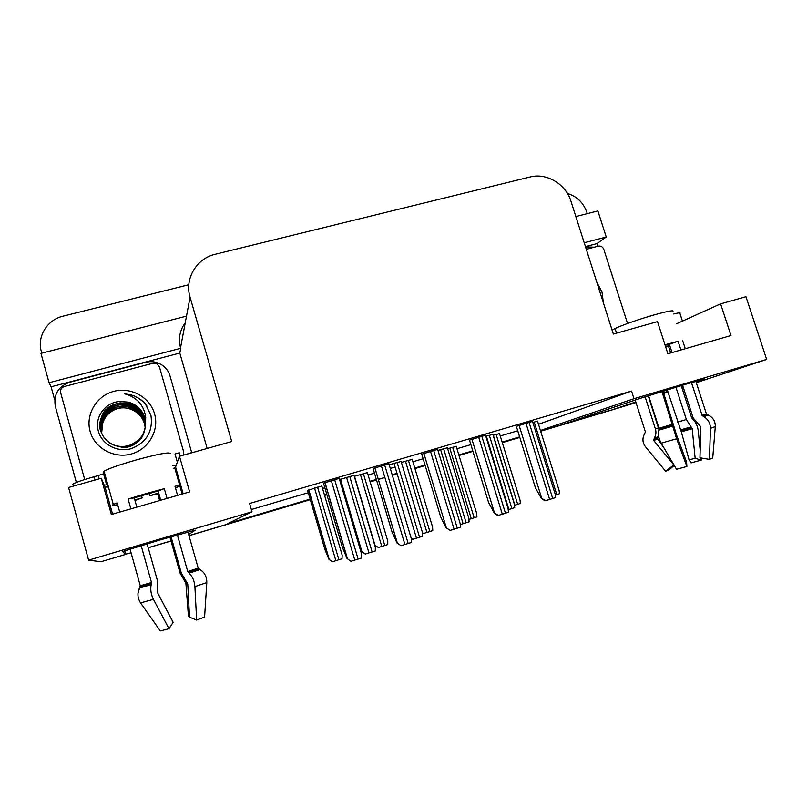 <?xml version="1.0" encoding="UTF-8"?>
<svg xmlns="http://www.w3.org/2000/svg" width="807" height="807" viewBox="0 0 807 807"><rect width="100%" height="100%" fill="white"/><g stroke="black" fill="none" stroke-linecap="round" stroke-linejoin="round"><path stroke-width="1.21" d="M108.461 487.085L105.021 487.014L101.258 478.269L68.575 487.478L88.609 560.129L100.946 561.733L125.7 554.389L122.674 551.645L123.824 551.141L159.836 540.014L195.284 530.128L188.656 534.466M696.038 381.953L704.793 378.997L686.888 383.91L642.17 397.72L558.121 425.965L540.64 431.16L608.488 410.793M178.438 477.179L177.469 477.462M54.705 399.909L51.093 386.825L179.81 353.052L207.167 448.45M585.448 246.639L596.877 243.643L597.725 246.296M186.508 316.132L40.965 353.365L49.076 382.72L180.718 348.301L179.81 353.052M49.076 382.72L51.093 386.825M584.218 242.786L606.239 237.026L596.877 243.643M185.247 322.8C179.759 330.335 178.186 338.647 180.556 347.736L180.718 348.301M606.239 237.026L597.866 210.93L575.845 216.558M567.442 193.448C576.944 196.424 583.4 202.668 586.82 212.211L587.274 213.633M41.782 353.153L41.339 351.549C36.86 336.61 47.24 319.784 62.906 316.213L188.818 284.74M540.428 430.474L633.979 398.698L766.65 359.428L745.961 296.714L720.601 303.856L676.73 323.698M766.65 359.428L696.28 382.679M683.166 387.017L681.824 387.461M667.954 392.041L663.768 393.423M636.017 402.592L608.549 410.995L635.805 401.947M519.779 437.354L502.267 442.549L519.779 437.354M472.902 451.274L458.961 455.41L472.902 451.274M425.148 465.457L414.919 468.494L425.148 465.457M397.145 473.77L392.313 475.202L397.145 473.77M384.858 477.421L378.291 479.368L384.858 477.421M376.486 479.903L370.12 481.799L376.486 479.903M326.885 494.641L324.565 495.327L326.885 494.641M310.261 499.573L188.979 535.596L310.261 499.573M663.546 392.737L667.732 391.345M681.592 386.745L682.934 386.301M88.609 560.129L251.996 511.769L227.897 523.521L310.13 499.109M324.434 494.862L326.754 494.177M369.989 481.335L376.355 479.449M392.182 474.748L397.004 473.316M414.778 468.04L425.017 465.003M458.83 454.966L472.771 450.831M502.136 442.105L519.637 436.91M124.712 550.828L125.7 554.389M607.984 409.21L608.549 410.995M720.601 303.856L730.981 335.53L667.873 353.759L657.503 321.63L613.35 334.058L570.912 201.104C565.838 184.067 546.531 172.577 530.159 176.955L215.227 254.276C196.505 258.432 184.359 278.889 190.069 297.228L231.72 441.53L179.477 456.248L175.563 467.021L173.424 468.443M101.258 478.269L111.346 514.503L189.625 491.897L179.477 456.248M538.491 424.28L631.548 391.072L249.605 503.477L251.996 511.769M631.548 391.072L633.979 398.698M251.35 509.52L308.254 492.704M322.558 488.477L324.868 487.791M368.103 475.01L374.468 473.134M390.295 468.453L395.117 467.031M412.891 461.775L423.12 458.749M456.933 448.763L470.874 444.637M500.239 435.962L517.741 430.787M485.521 435.235L469.503 440.148M437.636 449.348L421.748 454.21M388.873 463.722L373.096 468.544M339.202 478.369L323.506 483.151M532.529 421.375L516.359 426.338M492.855 434.368L485.844 436.274M447.381 447.784L437.959 450.387M401.079 461.453L389.186 464.761M354.001 475.343L339.565 479.58M537.533 421.193L532.852 422.414M456.207 446.372L447.663 448.732M412.165 459.375L401.372 462.391M367.387 472.599L354.303 476.362M321.842 486.046L307.568 490.384M499.503 433.591L493.148 435.316M131.077 552.785L125.64 554.157M171.013 540.932L148.206 547.701M605.583 411.873L540.66 431.241M519.799 437.444L502.297 442.64M472.932 451.355L458.991 455.501M425.178 465.538L414.939 468.585M397.165 473.86L392.343 475.293M384.878 477.512L378.312 479.459M376.516 479.994L370.151 481.88M326.916 494.721L324.596 495.417M310.292 499.664L188.999 535.687M171.034 541.023L148.236 547.792M131.097 552.886L129.271 553.32M499.462 433.45L520.051 500.189L520.374 503.437L514.725 505.243M537.492 421.052L559.09 490.394L559.523 493.713L555.549 495.004M541.305 498.212L545.845 500.622L544.856 500.784L541.305 498.212L535.434 487.902L516.349 426.298M532.479 421.224L555.145 494.076L555.609 497.586L545.845 500.622M612.069 330.053L615.085 328.55C621.067 325.463 640.667 318.644 655.637 314.488C668.529 310.967 674.249 309.989 672.806 311.583M680.916 349.996L678.082 341.27L664.968 344.76M682.571 385.191L693.142 417.915L700.859 426.953L699.941 457.781L709.474 459.405L710.442 428.396C710.352 423.221 708.143 419.307 703.825 416.664L702.07 415.343L691.458 382.558M682.692 340.766L685.274 348.735M695.826 381.287L706.387 413.87L708.314 415.111C713.095 417.552 715.416 421.365 715.284 426.57L712.732 457.932L709.474 459.405M670.678 352.952L668.559 346.395L669.891 345.941M700.173 449.943L698.226 430.716C697.581 425.874 695.795 422.041 692.86 419.237L691.639 417.844L681.219 385.595M635.2 400.06L645.368 431.886L644.541 433.914C642.13 438.393 642.463 442.71 645.55 446.866L665.634 471.258L673.845 464.882L653.67 440.481L654.306 438.1C656 435.215 656.353 432.159 655.395 428.931L645.096 396.751M661.932 391.456L676.629 438.776L686.898 466.476L676.498 469.281L661.165 443.174C658.734 438.695 657.937 434.358 658.794 430.171L659.016 428.255L648.566 395.632M665.15 345.346L669.356 344.276L672.029 352.558M669.679 345.275L665.624 346.788M675.933 387.189L686.364 419.529L692.194 428.699L695.15 458.235L689.077 459.889L681.3 431.826L667.238 389.831M648.223 395.743L658.946 429.576M686.898 466.476L686.555 461.957L676.367 434.448L663.031 391.123M658.562 435.447L657.574 439.079L663.475 447.098M674.238 465.427L669.154 469.724L665.634 471.258M695.15 458.235L701.212 460.121L691.085 462.865L689.077 459.889M701.212 460.121L700.99 457.962M677.729 323.244L676.669 323.506M682.45 321.105L679.908 313.277C680.725 312.501 678.616 312.743 673.583 313.973M585.529 246.892L594.295 247.204M665.704 347.06L668.559 346.395M669.356 344.276L678.082 341.27M456.167 446.231L476.705 513.565L476.937 516.904L469.18 519.355M412.115 459.223L432.613 527.183L432.754 530.613L423.433 533.508L422.717 532.923M423.433 533.508L422.787 533.578M374.69 545.058L378.301 547.509L374.69 545.058M367.336 472.428L387.774 541.053L387.774 544.564L378.301 547.509M328.903 559.231L332.353 561.763L328.903 559.231L324.767 549.042L307.548 490.303M321.781 485.864L342.178 555.166L342.007 558.767L332.353 561.763M492.805 434.216L514.362 504.204L514.705 507.633L508.481 509.631M447.33 447.623L468.827 518.276L469.079 521.806L460.515 524.5M401.029 461.271L422.485 532.62L422.616 536.241L412.821 539.288L411.116 537.916M412.821 539.288L411.54 538.854M361.576 551.443L365.309 554.046L361.576 551.443L359.135 545.774M353.94 475.152L375.336 547.227L375.285 550.949L365.309 554.046M494.126 512.859L498.514 515.35L497.626 515.481L494.126 512.859L488.538 502.347L469.482 440.097M485.471 435.064L508.087 508.622L508.46 512.253L498.514 515.35M446.049 527.788L450.266 530.37L446.049 527.788L440.753 517.065L421.738 454.149M437.586 449.166L460.141 523.471L460.404 527.213L450.266 530.37M397.034 543L401.079 545.673L397.034 543L392.051 532.065L373.076 468.474M388.823 463.531L411.318 538.622L411.419 542.455L401.079 545.673M347.081 558.515L350.944 561.279L347.081 558.515L342.41 547.358L323.476 483.06M339.142 478.158L361.586 554.056L361.475 558L350.944 561.279M596.756 282.067L601.982 291.983L603.424 302.938M586.296 249.302L598.34 246.135C600.892 245.752 602.718 246.821 603.797 249.353L627.553 323.486M107.755 484.543L106.534 484.281L103.165 472.186L104.032 471.197C108.905 468.443 119.829 464.64 136.817 459.778C157.658 454.139 168.784 452.011 170.186 453.383M167.059 498.413L164.305 488.649L146.299 493.511L128.131 499.029L130.875 508.864M171.064 536.716L181.383 573.283L187.759 583.945L189.514 617.173L196.636 620.048L194.901 586.598C194.426 580.979 192.5 576.491 189.12 573.141L187.728 571.507L177.379 534.89M175.462 487.942L178.579 486.581C180.455 485.552 179.255 485.431 174.978 486.228L177.57 495.377M187.93 531.914L198.209 568.148L200.055 569.611C204.635 572.516 206.885 576.834 206.794 582.573L204.605 617.052L196.636 620.048M159.625 500.562L157.577 493.299L149.799 495.7L157.748 493.924M134.971 500.491L142.173 497.889L141.528 495.579M119.718 512.082L117.136 502.822L113.303 504.456C111.255 505.586 112.698 505.656 117.651 504.688M141.164 545.623L151.494 582.513L151.212 584.661C150.223 589.382 150.959 594.265 153.431 599.329L168.986 628.703L160.29 630.933L140.569 602.89C137.503 598.048 137.14 593.095 139.48 588.031L140.267 585.741L130.038 549.083M136.837 507.139L134.234 497.838L158.152 490.969L160.764 500.229M189.443 615.822L188.435 616.104L185.892 583.279L180.082 573.081L169.914 537.048M149.799 495.7L149.144 493.37M142.173 497.889L134.799 499.866M168.986 628.703L173.142 622.288L157.758 593.115L157.415 580.556L147.116 543.817M189.474 616.447L188.435 616.104M151.494 582.513L140.267 585.741L137.987 593.266M176.259 465.094L172.779 465.7M106.231 483.181L107.291 482.879M99.221 478.844L98.303 475.545L103.558 473.719L106.574 484.543L104.335 485.411M180.254 456.026L179.325 452.777L175.008 453.988L177.328 462.149M98.303 475.545L93.854 476.796C83.081 479.883 76.201 482.263 73.205 483.938L72.711 484.573M76.362 482.455L55.34 406.385C53.373 394.532 58.205 386.472 69.856 382.205L145.613 362.323C150.455 361.122 155.136 361.566 159.635 363.675C164.86 366.317 168.32 370.383 170.005 375.87L191.733 452.798M186.881 454.159L191.874 452.475M128.131 499.029L134.234 497.838M158.152 490.969L164.305 488.649M101.601 433.248L102.832 422.737C105.172 416.21 109.641 411.641 116.238 409.018M154.571 413.86C159.413 430.444 148.649 449.247 131.359 453.958C114.14 458.901 94.691 448.329 90.132 431.422C85.31 414.576 96.507 395.813 113.767 391.365C130.956 386.674 149.981 397.215 154.571 413.86M98.091 430.171C101.157 444.243 117.348 452.909 131.45 448.581C146.682 442.317 153.179 431.22 150.929 415.292L145.26 403.762C141.366 399.455 136.605 396.499 130.946 394.875L124.621 393.806C136.867 397.205 143.908 405.053 145.724 417.34L145.532 422.545L144.746 417.733C142.163 409.714 136.736 404.519 128.454 402.148L121.201 401.503C106.413 401.17 94.53 416.331 98.091 430.171M145.502 425.329L144.695 419.176C142.355 411.267 136.968 406.042 128.545 403.48L120.122 402.844C113.827 404.055 109.318 406.143 106.574 409.119C101.5 412.145 98.151 426.701 100.613 430.464C103.074 439.169 111.457 446.16 121.01 446.453C123.723 446.675 127.133 446.1 131.238 444.707L137.805 440.642C140.549 437.969 142.365 435.588 143.263 433.52C145.109 428.719 145.865 425.057 145.532 422.545M100.714 430.807C104.042 440.36 110.821 445.676 121.05 446.755C136.474 447.996 149.083 432.219 144.735 418.056C142.143 409.986 136.726 404.711 128.454 402.229L121.201 401.503M145.482 425.511L144.675 419.549C142.113 411.56 136.746 406.345 128.575 403.883C112.617 399.051 95.771 415.171 100.683 430.716M121.191 447.663C127.567 447.885 133.145 445.928 137.926 441.812C141.881 438.998 144.403 433.571 145.492 425.511M145.411 426.217L144.624 421.012C142.093 413.103 136.776 407.938 128.676 405.507C113.182 400.857 96.658 416.079 100.895 431.412M145.431 426.046L144.635 420.649C143.686 414.062 134.224 405.659 128.646 405.104C120.919 403.157 113.646 405.043 106.837 410.773C104.396 412.76 102.398 416.23 100.835 421.163C100.108 425.329 100.108 428.688 100.845 431.231M145.321 426.903L144.574 422.444C142.062 414.616 136.797 409.502 128.787 407.101C113.737 402.632 97.536 416.987 101.127 432.068M145.351 426.732L144.584 422.091C142.889 417.522 143.132 417.643 139.904 413.517C135.969 409.573 132.247 407.303 128.757 406.708C123.34 404.408 110.69 407.696 107.583 411.913C102.005 417.441 99.836 424.099 101.067 431.906M145.21 427.589L144.524 423.846C142.032 416.099 136.827 411.035 128.888 408.655C114.271 404.357 98.414 417.905 101.379 432.723M145.24 427.417L144.534 423.504C142.224 415.797 136.998 410.723 128.858 408.271L121.211 407.616C115.431 408.544 111.114 410.38 108.259 413.113C103.669 415.666 99.533 428.124 101.319 432.562M102.832 422.737C101.4 427.155 100.986 430.635 101.571 433.188M84.695 479.529L60.626 392.686C60.122 389.68 61.352 387.632 64.318 386.543L153.159 363.19L156.639 363.493L159.362 366.63L183.724 452.142L183.643 455.067M106.252 479.156L105.162 479.459M146.985 406.133C142.778 400.554 137.432 396.822 130.956 394.936L124.621 393.806M112.576 514.15L105.021 487.014M190.069 297.228L180.556 347.736M183.149 493.763L175.563 467.021M493.309 435.266L514.846 505.202M496.134 434.438L517.68 504.325M534.184 422.021L556.78 494.62M519.072 425.279L541.668 498.151M525.932 423.15L549.648 499.503M529.009 422.243L552.724 498.544M702.07 415.343L706.387 413.87M615.085 328.55L616.558 333.16M659.016 428.255L672.493 424.321M686.364 419.529L677.618 422.081M658.522 427.881L655.395 428.931M658.008 436.789L654.306 438.1M690.883 426.933L680.543 429.909M657.443 437.919L653.579 439.301M691.71 427.649L680.926 430.746M657.574 439.079L653.67 440.481M692.194 428.699L681.3 431.826M661.165 443.174L676.629 438.776M710.442 428.396L715.284 426.57M658.794 430.171L672.897 426.066M703.825 416.664L708.314 415.111M659.067 429.062L672.705 425.097M702.615 416.008L706.972 414.516M449.771 448.117L471.268 518.719M452.646 447.26L474.153 517.832M405.467 461.18L426.923 532.479M408.403 460.313L429.859 531.571M354.485 476.291L374.892 545.038M360.396 474.476L381.802 546.48M363.372 473.598L384.788 545.552M308.698 489.778L329.064 559.221M314.518 488.013L335.873 560.724M317.555 487.115L338.91 559.786M486.339 436.133L508.894 509.499M489.304 435.255L511.87 508.571M440.592 449.61L463.107 523.723M443.618 448.722L466.133 522.785M394.008 463.339L416.483 538.208M397.094 462.431L419.569 537.25M340.413 479.207L361.778 551.433M346.566 477.33L368.981 552.966M349.713 476.402L372.128 551.988M471.893 439.169L494.449 512.808M478.652 437.071L502.327 514.23M481.779 436.153L505.464 513.252M423.816 453.322L446.332 527.748M430.464 451.264L454.099 529.241M433.662 450.326L457.287 528.252M374.811 467.737L397.276 542.98M381.358 465.73L404.932 544.543M384.606 464.771L408.191 543.535M324.858 482.435L347.272 558.505M331.294 480.478L354.808 560.149M334.602 479.499L358.126 559.11M187.728 571.507L198.209 568.148M181.232 572.738L180.082 573.081M185.489 581.06L184.591 581.322M186.286 581.857L185.408 582.119M187.355 582.856L185.892 583.279M140.569 602.89L153.431 599.329M194.901 586.598L206.794 582.573M139.48 588.031L151.212 584.661M189.12 573.141L200.055 569.611M140.176 586.689L151.534 583.431M188.182 572.294L198.774 568.885M177.772 474.809L176.794 475.081M93.854 476.796L94.772 480.094M182.18 494.045L174.715 467.757M354.515 476.271L374.932 545.038M308.768 489.748L329.155 559.241M340.473 479.187L361.849 551.443M374.862 467.727L397.326 542.98M324.959 482.394L347.393 558.525M104.032 471.197L113.303 504.456M73.78 486.006L73.205 483.938"/></g></svg>
